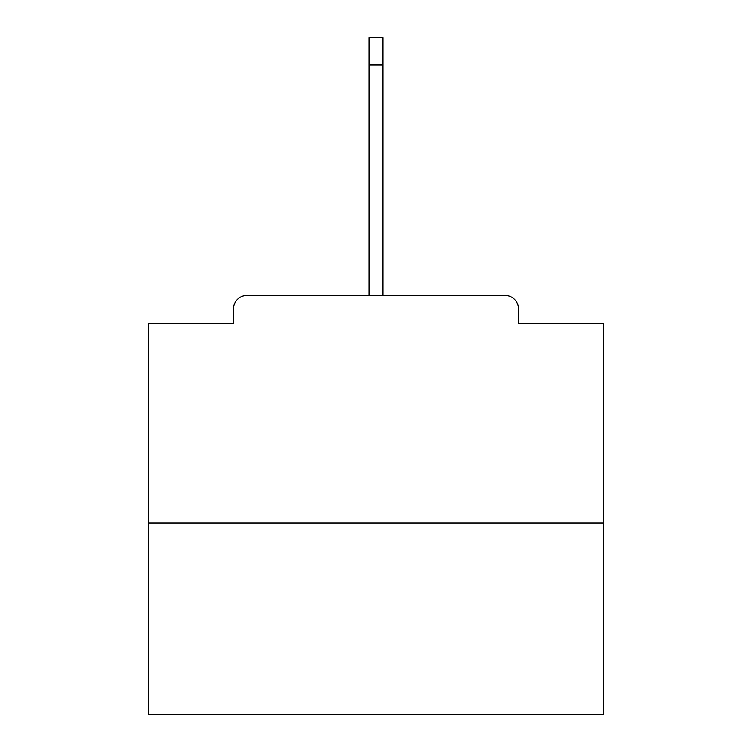 <?xml version="1.0" encoding="UTF-8"?>
<svg xmlns="http://www.w3.org/2000/svg" width="752" height="752" viewBox="0 0 752 752"><rect width="100%" height="100%" fill="white"/><g stroke="black" fill="none" stroke-linecap="round" stroke-linejoin="round"><path stroke-width="1.13" d="M518.56 323.623L518.56 309.053L518.56 323.623L603.724 323.623L603.724 714.4L148.276 714.4L148.276 323.623L233.44 323.623L233.44 309.053L233.44 323.623M603.724 523.11L148.276 523.11M518.56 309.053A13.668 13.668 0 0 0 504.893 295.386L247.107 295.386A13.668 13.668 0 0 0 233.44 309.053M504.893 295.386L434.299 295.386M317.701 295.386L247.107 295.386M369.166 64.926L369.166 37.6L382.834 37.6L382.834 64.926L369.166 64.926L369.166 295.386M382.834 64.926L382.834 295.386"/></g></svg>
